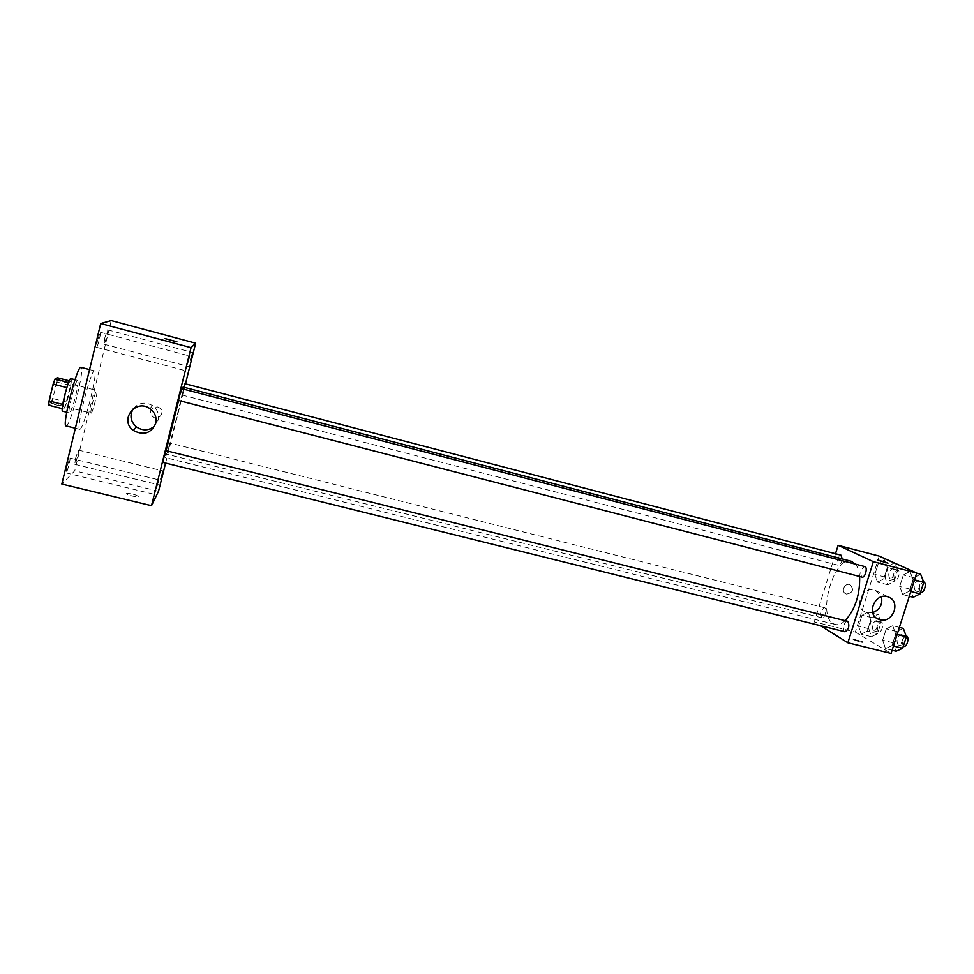 <?xml version="1.0" encoding="UTF-8"?>
<svg xmlns="http://www.w3.org/2000/svg" width="974" height="974" viewBox="0 0 974 974"><rect width="100%" height="100%" fill="white"/><g stroke="black" fill="none" stroke-linecap="round" stroke-linejoin="round"><path stroke-width="0.73" stroke-dasharray="4.87 3.65" d="M91.227 413.134C92.822 412.319 98.301 390.294 96.852 390.501C95.622 389.551 89.535 413.426 91.069 413.195L91.227 413.134M50.404 402.81C52.426 402.092 57.904 379.921 56.029 380.018C54.337 378.947 48.213 402.98 50.21 402.846L50.404 402.81M57.101 382.088L51.318 403.662L64.893 407.095L70.639 385.558L57.101 382.088L57.515 377.79M51.318 403.662L48.7 405.208M66.67 402.055L53.144 398.609M64.893 407.095L62.251 408.642M70.639 385.558L71.102 381.284L69.312 380.834M62.446 408.69L66.926 387.64L68.74 382.575L71.102 381.284M70.932 378.63C71.772 379.677 71.175 384.645 69.117 393.533C66.366 404.307 64.211 410.188 62.628 411.198M75.85 395.249C77.908 386.374 78.541 381.418 77.737 380.384C75.655 378.923 66.914 413.207 69.446 412.915L69.714 412.842C71.333 410.894 73.379 405.026 75.85 395.249M66.086 425.918L66.597 425.748C71.346 423.215 85.213 367.161 81.012 367.368M80.16 429.144C84.555 426.527 98.423 370.595 94.588 370.887C91.264 368.221 75.497 430.07 79.685 429.315L80.16 429.144M97.522 340.121L96.548 347.292C97.449 347.901 101.393 332.171 100.31 332.244L97.522 340.121M66.902 466.509L66.037 472.901C66.926 473.474 70.968 457.95 69.897 458.048L66.902 466.509M75.607 458.121L74.742 464.269C75.546 464.817 79.393 449.976 78.419 450.085L75.607 458.121M104.936 337.321L103.962 344.199C104.79 344.772 108.54 329.736 107.554 329.821L104.936 337.321M111.243 320.568L74.742 470.807L61.837 484.054M133.28 408.763C138.685 402.579 145.102 401.532 152.541 405.598C157.459 409.323 159.359 414.096 158.226 419.928L154.756 425.979M158.543 491.225L74.742 470.807M185.462 383.853L165.604 463.076M157.508 406.937L159.456 407.826C165.787 411.929 158.64 421.45 152.735 416.787C148.864 410.918 150.459 407.643 157.508 406.937L159.456 407.826C165.787 411.929 158.64 421.45 152.735 416.787C148.864 410.918 150.459 407.643 157.508 406.937M138.32 496.472C136.031 494.695 132.257 493.684 126.997 493.453C123.966 493.976 135.459 497.361 137.931 496.667L138.32 496.472C136.031 494.682 132.269 493.684 126.997 493.441C123.966 493.964 135.459 497.349 137.931 496.667L138.32 496.472M176.854 341.728L165.056 338.599M178.449 400.411L181.42 388.602M168.295 449.416L170.121 443.085L168.295 449.416M183.891 387.25L182.114 395.042L184.987 383.732M182.114 395.042L838.054 565.212C836.301 560.841 837.275 557.493 840.964 555.168M162.889 462.407L165.897 450.645M166.104 450.694L165.41 457.208C168.052 453.129 184.987 386.057 183.112 387.043M182.223 388.809L178.619 400.484M845.201 620.621C841.633 623.908 838.297 625.186 835.193 624.456L833.22 623.628C816.833 615.312 834.121 555.436 851.3 561.28M855.537 564.165C857.741 566.941 859.105 571.056 859.628 576.523M847.526 621.205C844.421 620.17 841.743 631.225 844.969 631.773M842.242 558.918C841.573 562.96 840.245 565.09 838.273 565.297M821.715 617.711C820.023 613.267 820.948 609.931 824.503 607.703C827.486 608.178 824.868 618.819 822.019 617.833L821.715 617.711M861.759 577.034C859.811 572.444 860.821 568.962 864.79 566.576M835.497 553.743L814.313 621.875L820.4 625.661M879.218 556.117L855.318 632.077L814.313 621.875M846.564 594.079C853.029 592.716 854.21 589.599 850.119 584.741C844.775 582.269 840.428 591.802 845.956 593.872L846.564 594.079C853.029 592.716 854.21 589.611 850.119 584.741C844.775 582.269 840.44 591.802 845.956 593.872L846.564 594.079M913.052 579.481L909.996 571.434L903.348 574.989L899.708 586.458L902.654 594.542L909.351 591.121L913.052 579.481L909.996 571.434L903.348 574.989L899.708 586.458L902.654 594.542L909.351 591.121L913.052 579.481L914.525 579.859M870.719 620.085L868.077 612.11L862.027 615.203L858.593 626.136L861.138 634.135L867.213 631.176L870.719 620.085L868.077 612.11L862.027 615.203L858.593 626.136L861.138 634.135L867.213 631.176L870.719 620.085L881.032 622.678L878.329 614.704L872.217 617.76L868.771 628.68L871.377 636.679L877.525 633.745L881.032 622.678M855.318 632.077L891.088 653.432M887.302 567.55L884.55 559.892L878.341 563.398L874.871 574.429L877.537 582.123L883.771 578.739L887.302 567.55L884.55 559.892L878.341 563.398L874.871 574.429L877.537 582.123L883.771 578.739L887.302 567.55L897.638 570.253L895.057 563.252M895.666 634.111L892.744 625.71L886.255 628.827L882.651 640.186L885.476 648.599L891.989 645.64L895.666 634.111L892.744 625.71L886.255 628.827L882.651 640.186L885.476 648.599L891.989 645.64L895.666 634.111L897.127 634.476M862.66 641.769L853.09 638.871C851.081 639.127 861.454 642.791 862.976 642.365L853.09 638.871C851.081 639.114 861.466 642.791 862.988 642.365L862.66 641.756M887.984 563.167L877.769 559.977M872.68 612.609L865.716 612.171C852.749 607.265 863.013 584.753 875.626 590.5L881.421 596.843M903.373 628.388L896.811 631.469L893.195 642.803L896.092 651.229M898.101 644.898C896.019 640.222 896.981 636.789 900.999 634.585C904.456 635.182 901.814 646.164 898.478 645.056L898.101 644.898M899.392 627.378L892.744 625.71M896.811 631.469L886.255 628.827M893.195 642.803L882.651 640.186M892.111 650.242L885.476 648.599M893.462 646.006L891.989 645.64M903.775 646.371L903.397 646.212C901.291 641.537 902.253 638.104 906.295 635.912M920.637 574.21L913.916 577.74L910.264 589.185L913.295 597.269M915.329 590.889C913.162 586.275 914.172 582.817 918.36 580.528C921.854 581.161 918.945 592.131 915.584 590.987L915.329 590.889M916.656 573.175L909.996 571.434M913.916 577.74L903.348 574.989M910.264 589.185L899.708 586.458M909.302 596.246L902.654 594.542M910.812 591.498L909.351 591.121M920.625 592.253C918.433 587.639 919.456 584.193 923.669 581.916M873.301 630.592C871.413 626.136 872.339 622.836 876.089 620.682C879.291 621.217 876.71 631.761 873.629 630.726L873.301 630.592M878.329 614.704L868.077 612.11M872.217 617.76L862.027 615.203M868.771 628.68L858.593 626.136M871.377 636.679L861.138 634.135M877.525 633.745L867.213 631.176M878.414 631.87C876.49 627.414 877.428 624.115 881.202 621.96C884.429 622.508 881.847 633.039 878.743 632.004L878.414 631.87M894.814 562.595L888.544 566.064L885.062 577.083L887.801 584.765L894.095 581.417L897.638 570.253M889.737 578.629C887.777 574.234 888.738 570.91 892.659 568.682C895.885 569.254 893.061 579.786 889.968 578.714L889.737 578.629M891.867 561.815L884.55 559.892M888.544 566.064L878.341 563.398M885.062 577.083L874.871 574.429M887.801 584.765L877.537 582.123M894.095 581.417L883.771 578.739M894.863 579.956C892.866 575.561 893.84 572.249 897.772 570.009C901.023 570.594 898.211 581.113 895.094 580.041L894.863 579.956M50.21 402.846L91.069 413.195M56.029 380.018L96.852 390.501M77.737 380.384L75.01 379.69M69.446 412.915L66.707 412.221M94.588 370.887L89.559 369.584M79.685 429.315L75.351 428.231M96.548 347.292L185.839 370.814M100.31 332.244L189.589 355.985M66.037 472.901L154.842 494.488M69.897 458.048L158.604 479.817M74.742 464.269L159.541 485.028M78.419 450.085L163.133 471.002M103.962 344.199L189.212 366.711M107.554 329.821L192.803 352.539M149.911 408.654L152.541 405.598M835.193 624.456L165.142 457.524M824.503 607.703L170.121 443.085M822.019 617.833L167.248 454.334M865.716 612.171L876.71 618.259M875.626 590.5L888.605 597.111M906.027 635.852L900.999 634.585M903.324 646.261L898.478 645.056M923.62 581.904L918.36 580.528M920.576 592.277L915.584 590.987M881.202 621.96L876.089 620.682M878.743 632.004L873.629 630.726M897.772 570.009L892.659 568.682M895.094 580.041L889.968 578.714"/><path stroke-width="1.46" d="M62.762 404.417L49.077 400.947L53.12 384.109L54.97 379.032L57.515 377.79L69.312 380.834M49.077 400.947L48.7 405.208L62.251 408.642M66.707 412.221L62.628 411.198C59.986 411.454 68.74 377.145 70.932 378.63L75.01 379.69M66.829 387.615L53.12 384.109M68.594 382.526L54.97 379.032M89.559 369.584L81.012 367.368C77.299 364.593 61.496 426.575 66.086 425.918L75.351 428.231M165.604 463.076L158.543 491.225L151.506 505.689L61.837 484.054L100.699 323.526L111.243 320.568L195.652 343.189L185.462 383.853M187.3 363.862L189.589 355.985L187.3 363.862M156.144 488.291L158.604 479.817L156.144 488.291M160.82 479.05L163.133 471.002L160.82 479.05M190.636 360.051L192.803 352.539L190.636 360.051M151.506 505.689L191.062 347.669L100.699 323.526M155.743 423.3C151.128 433.442 143.665 435.828 133.365 430.447C118.877 420.281 135.678 398.147 149.911 408.654C154.963 412.452 156.899 417.335 155.743 423.3M154.756 425.979C148.985 430.776 142.861 431.08 136.372 426.892C130.467 421.523 129.445 415.472 133.28 408.763M191.062 347.669L195.652 343.189M165.069 338.587L176.513 341.752L165.069 338.587M165.056 338.599L176.854 341.728M861.99 577.132C865.107 578.215 868.053 567.148 864.79 566.576L181.42 388.602L178.412 400.436L861.759 577.034M842.242 558.918L840.964 555.168L184.987 383.732L183.891 387.25M163.961 457.305L162.889 462.407L844.969 631.773C848.78 629.46 849.742 625.99 847.855 621.339L165.897 450.645L163.961 457.305M855.537 564.165L851.3 561.28L183.112 387.043L182.223 388.809M178.619 400.484L166.104 450.694M859.628 576.523C860.091 594.542 855.282 609.237 845.201 620.621M820.4 625.661L847.867 642.779L873.361 561.669L838.115 545.306L835.497 553.743M847.867 642.779L891.088 653.432L916.704 573.016L879.218 556.117L838.115 545.306M916.704 573.016L873.361 561.669M879.997 619.756L878.463 619.233C865.265 614.241 875.76 591.255 888.605 597.111C901.254 601.591 892.841 623.628 879.997 619.756M878.304 560.33L887.984 563.167L878.304 560.33M877.769 559.977L887.984 563.167M881.421 596.843C882.846 604.404 879.936 609.663 872.68 612.609M892.111 650.242L896.092 651.229L902.679 648.282L906.356 636.789L903.373 628.388L899.392 627.378M902.679 648.282L893.462 646.006M906.356 636.789L897.127 634.476M906.027 635.852L906.295 635.912C909.777 636.509 907.135 647.479 903.775 646.371L903.324 646.261M909.302 596.246L913.295 597.269L920.053 593.884L923.766 582.269L920.637 574.21L916.656 573.175M920.053 593.884L910.812 591.498M923.766 582.269L914.525 579.859M923.62 581.904L923.669 581.916C927.187 582.549 924.265 593.507 920.893 592.35L920.625 592.253M895.057 563.252L891.867 561.815M133.365 430.447L136.372 426.892M876.71 618.259L878.463 619.233"/></g></svg>
